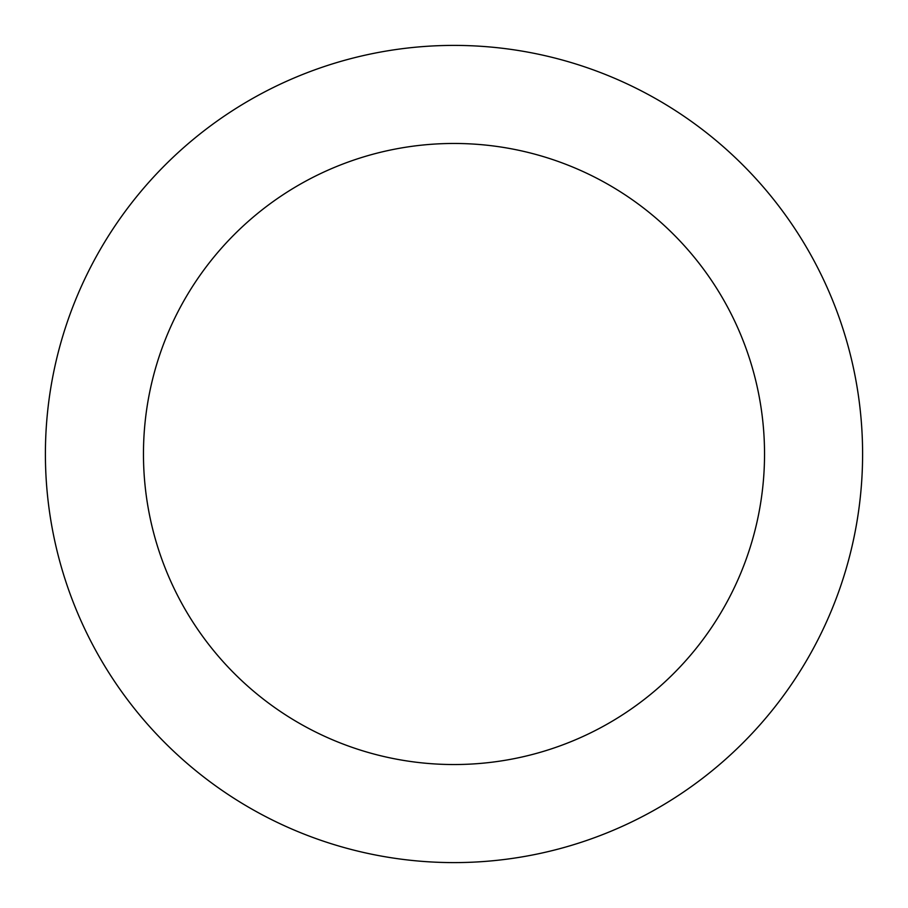 <?xml version="1.0" encoding="UTF-8"?>
<svg xmlns="http://www.w3.org/2000/svg" width="908" height="908" viewBox="0 0 908 908"><rect width="100%" height="100%" fill="white"/><g stroke="black" fill="none" stroke-linecap="round" stroke-linejoin="round"><path stroke-width="1.36" d="M764.536 454A310.536 310.536 0 0 0 454 143.464A310.536 310.536 0 0 0 143.464 454A310.536 310.536 0 0 0 454 764.536A310.536 310.536 0 0 0 764.536 454M45.4 454A408.6 408.6 0 0 1 454 45.4A408.6 408.6 0 0 1 862.6 454A408.6 408.6 0 0 1 454 862.6A408.6 408.6 0 0 1 45.4 454"/></g></svg>
